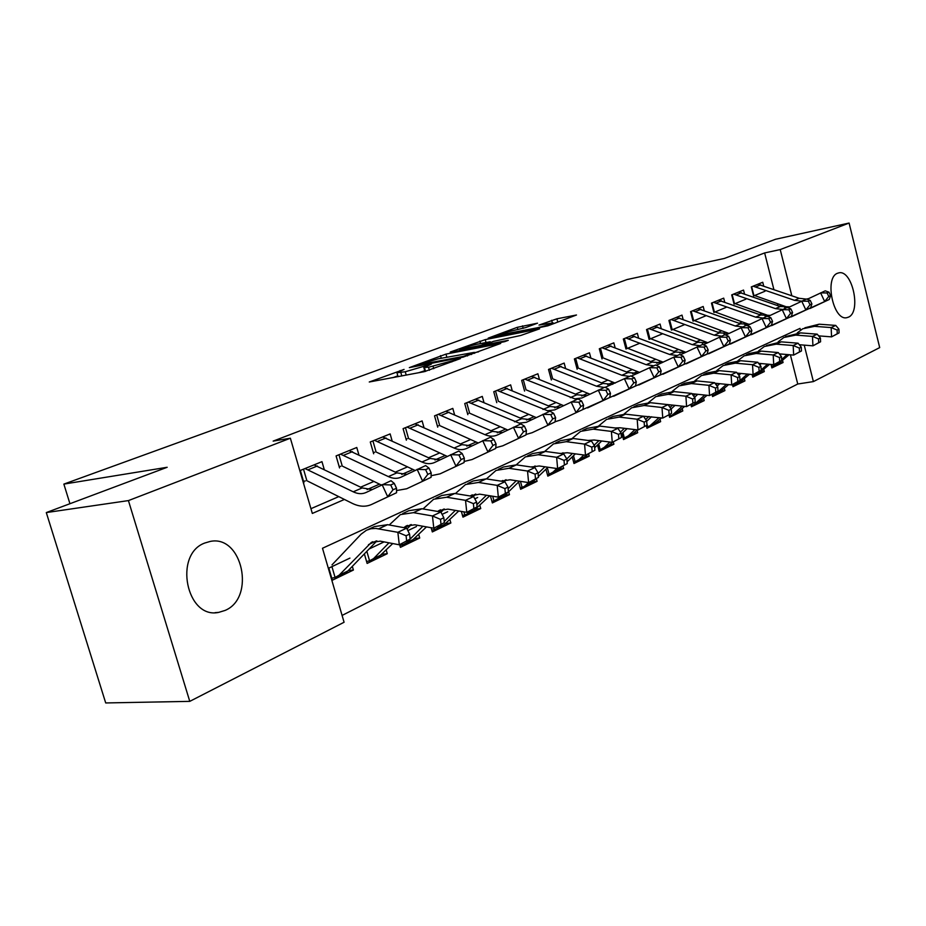 <?xml version="1.0" encoding="UTF-8"?>
<svg xmlns="http://www.w3.org/2000/svg" width="926" height="926" viewBox="0 0 926 926"><rect width="100%" height="100%" fill="white"/><g stroke="black" fill="none" stroke-linecap="round" stroke-linejoin="round"><path stroke-width="1.39" d="M404.049 369.428L369.266 381.998L424.293 371.673L460.407 358.605L428.541 367.252L424.409 367.39L431.354 364.115L405.264 371.754L396.941 372.727L404.049 369.428M848.401 317.167L846.896 317.653C833.354 321.357 824.105 277.661 837.544 273.251L838.806 272.869C852.325 269.316 861.574 312.155 848.401 317.167M225.087 610.431L218.675 612.387C186.404 619.448 173.312 554.246 204.82 543.006L210.202 541.432C242.311 534.568 255.865 597.768 225.087 610.431M537.508 323.186L517.298 327.318L488.222 338.129L547.856 325.825L576.493 314.99L556.908 318.822L538.978 325.084L553.169 322.885C550.345 324.378 544.812 326.068 536.571 327.943L498.246 335.224C501.116 333.742 506.58 332.075 514.648 330.223L525.621 327.596L537.508 323.186M800.469 330.188L800.018 328.394L322.491 548.261L344.078 622.249L189.772 701.364L105.703 702.95L46.3 512.576L167.155 467.283L63.859 484.101L627.133 279.536L724.317 258.458L775.513 239.278L849.096 223.05L879.7 347.597L813.387 381.593L804.219 345.132M46.3 512.576L128.425 500.596L290.37 438.218L312.328 513.444L344.414 499.45M773.858 289.421L764.644 252.937L273.158 441.112L290.37 438.218M764.644 252.937L780.213 249.58L849.096 223.05M445.985 354.102L409.35 367.622L462.942 357.17L500.688 343.453L445.985 354.102L446.83 357.123M450.198 352.054L485.236 339.622L539.603 328.834L520.806 335.455L493.454 341.37L484.055 344.947L508.258 340.328L504.693 341.659L450.314 352.47M770.999 364.439L771.879 367.911L783.06 362.517L779.785 363.05M752.074 374.521L752.757 377.148L764.297 371.581L760.964 372.113M732.443 384.545L732.998 386.698L744.932 380.933L741.518 381.477M712.013 394.372L712.569 396.56L724.908 390.598L721.435 391.142M690.877 404.546L691.456 406.769L704.211 400.599L700.658 401.143M669 415.033L669.602 417.325L682.798 410.947L679.175 411.491M646.29 425.671L646.973 428.252L660.643 421.643L656.928 422.187M621.913 433.542L623.522 439.572L637.69 432.731L633.893 433.275M597.525 445.012L599.215 451.321L613.903 444.225L610.014 444.758M572.21 456.888L574.004 463.498L589.249 456.136L585.255 456.668M545.935 469.216L547.833 476.138L563.656 468.498L559.547 469.031M518.629 481.995L520.632 489.275L537.08 481.335L532.867 481.856M490.41 495.873L492.366 502.922L509.462 494.669L505.121 495.19L519.451 481.196M461.345 511.418L462.954 517.136L480.744 508.548L476.277 509.057M431.134 527.727L432.326 531.929L450.858 522.982L446.251 523.479M399.638 544.638L400.414 547.347L419.721 538.018L414.975 538.504M364.369 553.887L367.124 563.425L387.265 553.69L382.369 554.165M324.193 469.32L321.97 461.657L300.337 470.454L303.925 482.747M358.86 454.724L356.776 447.49L336.08 455.916L339.553 467.943M392.08 440.753L390.135 433.912L370.284 441.991L373.664 453.775M423.934 427.384L422.117 420.902L403.088 428.645L406.352 440.197M454.527 414.57L452.802 408.401L434.537 415.843L437.72 427.175M483.916 402.266L482.284 396.409L464.736 403.551L467.827 414.663M512.171 390.459L510.631 384.869L493.755 391.733L496.764 402.648M539.349 379.104L537.902 373.768L521.662 380.378L524.591 391.085M565.531 368.189L564.154 363.085L548.516 369.451L551.364 379.961M590.753 357.668L589.445 352.794L574.386 358.918L577.153 369.254M615.072 347.539L613.834 342.863L599.307 348.778L602.016 358.929M638.535 337.782L637.354 333.291L623.337 338.997L625.976 348.975L639.959 343.164M661.187 328.36L660.064 324.042L646.533 329.552L649.114 339.367L662.599 333.754M683.075 319.273L681.999 315.118L668.931 320.442L671.443 330.084L684.476 324.667M704.223 310.488L703.193 306.494L690.565 311.634L693.018 321.125L705.624 315.893M724.688 301.992L723.704 298.149L711.481 303.115L713.888 312.456L726.065 307.397M744.481 293.785L743.532 290.07L731.714 294.885L734.063 304.075L745.858 299.179M310.939 508.687L338.777 496.625M360.608 487.18L373.896 481.427M395.333 472.144L407.521 466.866M428.576 457.745L439.734 452.918M460.419 443.959L470.628 439.537M490.954 430.74L500.272 426.701M520.262 418.043L528.758 414.362M548.423 405.854L556.144 402.509M575.486 394.14L582.5 391.096M601.518 382.866L607.873 380.111M626.589 372.009L632.319 369.532M650.735 361.545L655.886 359.323M674.024 351.463L678.619 349.472M696.479 341.74L700.577 339.969M718.171 332.353L721.782 330.79M739.11 323.278L742.27 321.912M759.355 314.516L762.098 313.335M777.967 305.696L777.458 303.67M763.649 285.845L762.735 282.256L751.287 286.921L753.59 295.961L765.015 291.227M342.088 615.431L797.749 384.012L790.376 354.82M785.769 336.601L785.398 335.119M349.935 558.1L328.834 568.101L332.365 580.208L353.408 570.046L352.331 566.365M383.908 541.976L369.046 549.025M387.265 553.69L386.258 550.183M416.457 526.535L407.868 530.61M419.721 538.018L418.772 534.672M447.686 511.719L442.084 514.37M450.858 522.982L449.955 519.787M477.654 497.493L474.818 498.836M480.744 508.548L479.888 505.492M509.462 494.669L508.652 491.752M537.08 481.335L536.374 478.788M563.656 468.498L562.985 466.056M589.249 456.136L588.6 453.74M613.903 444.225L613.278 441.864M637.69 432.731L637.053 430.324M660.643 421.643L660.03 419.328M682.798 410.947L682.219 408.702M704.211 400.599L703.644 398.435M724.908 390.598L724.363 388.503M744.932 380.933L744.411 378.896M764.297 371.581L763.8 369.601M783.06 362.517L782.574 360.596M63.859 484.101L69.936 503.709M189.772 701.364L128.425 500.596M797.749 384.012L813.387 381.593M791.799 295.707L780.213 249.58M367.066 489.565L379.498 484.148M401.745 474.436L413.065 469.494M434.942 459.956L445.244 455.465M466.739 446.077L476.08 442.003M497.227 432.778L505.689 429.085M526.477 420.01L534.128 416.677M554.581 407.753L561.469 404.755M581.586 395.969L587.767 393.272M607.572 384.637L613.093 382.23M632.585 373.722L637.482 371.581M656.684 363.212L661.002 361.325M679.915 353.072L683.689 351.429M702.325 343.303L705.6 341.868M723.947 333.858L726.76 332.642M744.84 324.748L747.201 323.718M765.026 315.94L766.983 315.095M784.553 307.42L786.116 306.738M779.287 306.17L782.678 305.522M353.408 570.046L348.338 570.509M418.668 372.75L424.733 370.736L423.587 366.627M397.821 375.84L392.809 377.692M478.534 351.868L474.425 352.667M416.191 365.295L463.347 356.406L474.344 352.366L437.94 358.871L416.191 365.295M476.705 344.287C468.44 346.162 462.78 347.898 459.713 349.496L480.837 345.34L490.224 341.763L476.705 344.287M331.925 566.643L335.085 577.454L331.786 578.194M335.085 577.454L339.124 575.196L371.338 542.428L380.239 541.154L399.303 544.801L397.856 532.311L375.736 528.422L370.898 528.758L366.465 530.228L361.152 534.14L332.006 564.872M410.149 539.071L399.303 544.801L410.149 539.071L409.581 534.094L406.074 535.76L406.641 540.761M406.074 535.76L397.856 532.311L406.653 528.156L387.589 524.683L374.474 526.57L367.946 529.591M345.143 572.835L347.887 570.972L376.894 540.9M406.653 528.156L409.581 534.094M305.406 480.918L303.52 481.346M314.03 464.887L362.159 487.933L372.067 489.541M305.013 468.556L353.234 491.81C357.934 494.067 362.263 494.264 366.233 492.412L391.004 480.721L394.279 483.407L390.726 484.969L392.96 489.808L396.513 488.233L394.279 483.407M396.513 488.233L396.56 492.736L371.754 504.381C365.793 507.112 359.288 506.777 352.274 503.362L307.745 481.161M396.56 492.736L371.754 504.381M303.508 469.169L306.9 480.814M392.96 489.808L387.681 496.695L382.091 484.611L390.726 484.969M366.835 551.317L369.578 560.82L366.569 561.503M403.817 527.646L405.97 526.107L414.836 524.799L433.796 528.214L432.454 515.967L413.471 512.657L400.391 514.601L389.244 524.984M444.364 522.623L433.796 528.214L444.364 522.623L443.832 517.738L440.475 519.347L441.007 524.243M440.475 519.347L432.454 515.967L440.857 511.997L421.909 508.744L408.841 510.701L402.694 513.536M379.266 556.376L392.751 543.55M369.578 560.82L373.618 558.563L388.966 542.821M407.035 528.931L411.306 524.579M440.857 511.997L443.832 517.738M402.208 543.4L402.636 544.893L399.893 545.518M437.662 511.453L439.121 510.504L447.952 509.138L466.773 512.344L465.523 500.341L446.679 497.239L433.646 499.241L423.043 508.93M477.087 506.892L466.773 512.344L477.087 506.892L476.601 502.1L473.383 503.64L473.88 508.443M473.383 503.64L465.523 500.341L473.568 496.544L454.747 493.477L441.737 495.503L435.949 498.188M411.966 540.61L426.481 526.894M402.636 544.893L406.676 542.636L422.869 526.246M440.984 512.252L444.237 508.964M473.568 496.544L476.601 502.1M433.924 528.144L434.329 529.603L431.829 530.181M470.142 495.977L479.656 494.148L498.35 497.146L497.193 485.374L478.476 482.458L465.512 484.53L455.418 493.593M473.302 496.498L475.779 494.021M508.42 491.833L498.35 497.146L508.42 491.833L507.969 487.134L504.89 488.604L505.353 493.315M504.89 488.604L497.193 485.374L504.901 481.74L486.208 478.869L473.267 480.953L467.804 483.476M443.346 525.482L458.775 510.978M434.329 529.603L436.54 528.758L440.984 524.753M444.237 521.488L455.326 510.4M504.901 481.74L507.969 487.134M463.891 511.846L464.759 514.937L462.491 515.469M501.336 481.196L510.052 479.772L528.619 482.596L527.531 471.045L508.953 468.301L496.047 470.42L486.451 478.904M504.091 481.613L506.036 479.691M538.446 477.399L528.619 482.596L538.446 477.399L538.018 472.792L535.066 474.193L535.494 478.823M535.066 474.193L527.531 471.045L534.927 467.549L516.372 464.852L503.489 466.993L498.338 469.366M473.452 510.955L489.75 495.769M464.759 514.937L466.959 514.092L471.403 510.122M476.867 504.705L486.439 495.236M534.927 467.549L538.018 472.792M340.791 466.253L339.159 466.611M349.102 450.615L396.872 472.873L406.792 474.355M340.479 454.122L388.341 476.577C392.994 478.754 397.312 478.916 401.271 477.064L425.636 465.57L428.993 468.128L425.59 469.632L427.789 474.355L431.18 472.85L428.993 468.128M431.18 472.85L431.076 477.318L406.676 488.766L396.536 490.56M431.076 477.318L406.676 488.766M381.28 485.004L343.095 466.472M338.962 454.735L342.261 466.137M427.789 474.355L422.592 481.103L417.117 469.297L425.59 469.632M374.671 452.201L373.294 452.513M382.704 436.933L430.092 458.463L440.024 459.828M374.44 440.301L421.92 462.005C426.55 464.1 430.833 464.227 434.792 462.387L458.764 451.078L462.19 453.532L458.937 454.955L461.079 459.585L464.331 458.139L462.19 453.532M464.331 458.139L464.088 462.572L440.093 473.834L431.111 475.733M464.088 462.572L440.093 473.834M414.917 470.373L376.963 452.409M372.923 440.915L376.118 452.085M461.079 459.585L455.974 466.195L450.615 454.643L458.937 454.955M407.162 438.727L406.016 438.993M414.917 423.819L461.935 444.642L471.855 445.904M406.989 427.048L454.099 448.045C458.683 450.071 462.942 450.175 466.889 448.334L490.479 437.211L493.963 439.549L490.849 440.915L492.945 445.441L496.058 444.063L493.963 439.549M496.058 444.063L495.699 448.462L472.086 459.539L464.146 461.449M495.699 448.462L472.086 459.539M447.154 456.344L409.419 438.924M405.484 427.662L408.586 438.623M492.945 445.441L487.921 451.934L482.678 440.626L490.849 440.915M438.334 425.798L437.396 426.018M445.834 411.237L492.458 431.4L502.367 432.569M438.23 414.339L484.946 434.664C489.484 436.621 493.72 436.69 497.656 434.861L520.875 423.923L524.405 426.157L521.419 427.465L523.479 431.898L526.454 430.578L524.405 426.157M526.454 430.578L525.98 434.931L502.749 445.823L495.757 447.709M525.98 434.931L502.749 445.823M478.048 442.883L440.568 425.983M436.725 414.952L439.734 425.694M523.479 431.898L518.525 438.253L513.386 427.199L521.419 427.465M492.701 496.243L493.975 500.85L491.926 501.336M531.35 467.028L539.221 465.975L557.637 468.637L556.63 457.294L538.191 454.724L525.355 456.888L516.222 464.84M533.619 467.364L535.066 465.952M567.244 463.556L557.637 468.637L567.244 463.556L566.851 459.03L564.015 460.384L564.409 464.921M564.015 460.384L556.63 457.294L563.726 453.937L545.31 451.413L532.508 453.59L527.635 455.835M502.39 497.007L505.133 495.19L498.003 498.616L500.619 496.058M493.975 500.85L498.003 498.616M508.119 488.72L516.291 480.721M563.726 453.937L566.851 459.03M468.267 413.39L467.526 413.563M475.536 399.152L521.755 418.691L531.64 419.767M468.22 402.127L519.22 423.147L526.35 422.302L550.021 411.179L553.598 413.309L550.739 414.57L552.753 418.911L555.612 417.638L553.598 413.309M555.612 417.638L555.033 421.955L532.161 432.685L526.037 434.479M555.033 421.955L532.161 432.685M507.691 429.965L470.466 413.563M466.727 402.741L469.656 413.274M552.753 418.911L547.879 425.15L542.844 414.316L550.739 414.57M520.435 481.346L522.079 487.308L520.215 487.759M560.253 453.462L567.221 452.733L585.498 455.233L584.561 444.098L566.261 441.679L553.505 443.89L544.801 451.344M561.966 453.705L562.962 452.756M594.886 450.267L585.498 455.233L594.886 450.267L594.515 445.823L591.795 447.119L592.165 451.575M591.795 447.119L584.561 444.098L591.367 440.88L573.113 438.496L560.369 440.718L555.774 442.836M530.204 483.592L535.552 479.263M522.079 487.308L524.266 486.451L528.7 482.55M538.365 476.543L547.972 467.236M538.087 473.452L544.939 466.808M591.367 440.88L594.515 445.823M504.08 387.531L549.894 406.479L559.755 407.463M497.042 390.402L547.602 410.762L554.697 409.894L578.009 398.932L581.621 400.981L578.866 402.197L580.845 406.445L583.588 405.218L581.621 400.981M583.588 405.218L582.917 409.5L560.404 420.057L555.068 421.747M582.917 409.5L560.404 420.057M536.177 417.557L499.218 401.629M495.549 391.004L498.408 401.352M580.845 406.445L576.053 412.568L571.111 401.953L578.866 402.197M547.347 467.85L549.106 474.274L547.428 474.679M588.126 440.452L594.133 440.012L612.26 442.362L611.392 431.412L593.242 429.143L580.567 431.389L572.256 438.403M621.439 437.512L612.26 442.362L621.439 437.512L621.103 433.136L618.487 434.375L618.834 438.762M618.487 434.375L611.392 431.412L617.931 428.321L599.828 426.087L587.165 428.344L582.824 430.347M556.966 470.674L562.313 466.391M549.106 474.274L553.111 472.063L556.804 468.51M567.082 461.808L575.382 453.856M566.781 458.926L572.476 453.451M617.931 428.321L621.103 433.136M531.536 376.361L576.944 394.742L586.783 395.645M524.764 379.116L574.872 398.863L581.922 397.972L604.886 387.184L608.532 389.14L605.893 390.297L607.838 394.464L610.477 393.295L608.532 389.14M610.477 393.295L609.713 397.532L582.929 409.489M609.713 397.532L587.535 407.926M563.54 405.623L526.859 390.147M523.283 379.718L526.061 389.869M607.838 394.464L603.115 400.483L598.265 390.077L605.893 390.297M573.483 455.673L575.127 461.727L573.622 462.097M615.096 427.974L620.015 427.777L637.991 429.977L637.181 419.223L619.181 417.094L606.588 419.374L598.659 425.983M646.973 425.231L637.991 429.977L646.973 425.231L646.661 420.936L644.149 422.129L644.473 426.435M644.149 422.129L637.181 419.223L643.477 416.249L625.513 414.154L612.943 416.434L608.845 418.332M582.743 458.243L588.068 453.995M575.127 461.727L579.12 459.527L583.866 455.013M594.677 447.721L601.738 440.996M594.133 445.221L598.948 440.637M643.477 416.249L646.661 420.936M557.973 365.596L602.965 383.445L612.769 384.278M551.456 368.247L596.552 386.235L604.273 387.45M605.176 387.334L630.745 375.875L634.414 377.75L631.868 378.873L633.778 382.959L636.312 381.836L634.414 377.75M636.312 381.836L635.479 386.026L609.181 397.786M635.479 386.026L613.637 396.27M589.874 394.152L553.47 379.093M549.975 368.849L552.672 378.827M633.778 382.959L629.124 388.862L624.367 378.665L631.868 378.873M598.671 443.924L600.198 449.631L598.856 449.978M641.301 415.994L662.75 418.066L661.997 407.498L644.16 405.495L631.648 407.799L624.066 414.026M671.547 413.424L662.75 418.066L671.547 413.424L671.257 409.199L668.838 410.345L669.128 414.582M668.838 410.345L661.997 407.498L668.063 404.639L650.249 402.671L637.771 404.975L633.882 406.769M607.583 446.274L612.896 442.061M600.198 449.631L604.169 447.455L609.887 442.049M621.184 434.225L627.11 428.645M620.42 432.095L624.425 428.31M668.063 404.639L671.257 409.199M583.438 355.237L628.013 372.576L637.794 373.34M577.153 357.795L621.844 375.261L629.495 376.419M631.231 376.13L655.608 364.994L659.3 366.8L656.858 367.877L658.733 371.882L661.176 370.805L659.3 366.8M661.176 370.805L660.261 374.961L634.391 386.547M660.261 374.961L638.743 385.042M615.223 383.098L579.109 368.444M575.683 358.397L578.31 368.189M658.733 371.882L654.15 377.681L649.485 367.68L656.858 367.877M667.287 404.546L686.594 406.607L685.9 396.212L668.202 394.326L655.782 396.652L648.524 402.544M695.206 402.046L686.594 406.607L695.206 402.046L694.928 397.891L692.602 399.002L692.88 403.169M692.602 399.002L685.9 396.212L691.734 393.446L674.082 391.594L661.685 393.92L658.004 395.622M631.532 434.722L637.493 429.919M622.932 432.581L624.379 437.975L628.326 435.81L634.947 429.606M624.379 437.975L623.186 438.287M646.684 421.307L651.534 416.758M645.7 419.524L648.952 416.457M691.734 393.446L694.928 397.891M607.977 345.248L652.159 362.101L661.882 362.795M601.923 347.713L646.198 364.694L653.791 365.793M656.245 365.307L679.568 354.519L683.272 356.255L680.923 357.297L682.751 361.221L685.113 360.179L683.272 356.255M685.113 360.179L684.129 364.3L658.675 375.713M684.129 364.3L662.923 374.231M639.635 372.449L603.821 358.177M600.465 348.303L603.034 357.934M682.751 361.221L678.249 366.928L673.665 357.112L680.923 357.297M691.907 393.7L709.571 395.552L708.922 385.332L691.386 383.561L679.047 385.899L672.102 391.478M718.009 391.085L709.571 395.552L718.009 391.085L717.754 386.999L715.509 388.075L715.763 392.161M715.509 388.075L708.922 385.332L714.548 382.67L697.047 380.933L684.731 383.271L681.258 384.88M654.636 423.576L661.534 417.927M646.857 423.552L647.691 426.736L649.832 425.891L659.08 417.638M647.691 426.736L646.637 427.013M671.118 409.014L675.077 405.333M670.03 407.452L672.6 405.056M714.548 382.67L717.754 386.999M631.659 335.606L675.424 352.007L685.113 352.632M625.826 337.99L669.683 354.496L677.219 355.549M680.286 354.866L702.649 344.437L706.364 346.092L704.096 347.1L705.901 350.954L708.17 349.947L706.364 346.092M708.17 349.947L707.128 354.021L682.08 365.272M707.128 354.021L686.235 363.814M663.178 362.17L627.643 348.28M624.367 338.58L626.867 348.037M705.901 350.954L701.457 356.556L696.954 346.926L704.096 347.1M739.99 380.517L739.758 376.5L737.594 377.53L737.825 381.558L739.99 380.517L731.714 384.892L731.112 374.845L713.738 373.178L701.491 375.539L694.824 380.817M714.953 383.225L731.714 384.892L737.825 381.558M737.594 377.53L731.112 374.845L736.54 372.275L719.201 370.643L706.978 373.004L703.691 374.521M676.952 412.811L684.708 406.398M669.845 414.501L670.204 415.878L672.334 415.045L682.346 406.132M670.204 415.878L669.29 416.133M694.523 397.323L697.787 394.314M693.458 395.853L695.391 394.059M736.54 372.275L739.758 376.5M654.52 326.299L697.868 342.273L707.522 342.828M648.883 328.603L692.335 344.669L699.801 345.676M703.413 344.773L724.896 334.703L728.635 336.3L726.447 337.261L728.218 341.057L730.406 340.085L728.635 336.3M730.406 340.085L729.306 344.125L704.651 355.214M729.306 344.125L708.714 353.767M685.877 352.262L650.642 338.719M647.436 329.193L649.878 338.499M728.218 341.057L723.843 346.567L719.409 337.099L726.447 337.261M761.195 370.319L760.987 366.372L758.892 367.367L759.112 371.326L761.195 370.319L753.093 374.613L752.537 364.717L735.302 363.154L723.16 365.527L716.759 370.539M737.177 373.109L753.093 374.613L759.112 371.326M758.892 367.367L752.537 364.717L757.769 362.251L740.58 360.712L728.449 363.085L725.336 364.52M698.505 402.416L707.07 395.286M691.641 404.176L691.953 405.391L694.06 404.558L704.79 395.055M691.953 405.391L691.155 405.623M717.083 386.096L719.699 383.7M716.053 384.707L717.395 383.468M757.769 362.251L760.987 366.372M676.593 317.317L719.537 332.862L729.144 333.372M671.153 319.539L714.201 335.189L721.597 336.15M725.671 335.038L746.368 325.304L750.118 326.855L748 327.781L749.747 331.496L751.854 330.57L750.118 326.855M751.854 330.57L750.708 334.564L726.424 345.491M750.708 334.564L730.406 344.067M707.8 342.701L672.866 329.494M669.706 320.118L672.091 329.274M749.747 331.496L745.43 336.925L741.078 327.63L748 327.781M781.683 360.48L781.475 356.591L779.46 357.552L779.657 361.453L781.683 360.48L773.719 364.694L773.21 354.947L756.137 353.477L744.076 355.873L737.941 360.619M758.614 363.328L773.719 364.694L779.657 361.453M779.46 357.552L773.21 354.947L778.268 352.563L761.23 351.116L749.192 353.5L746.24 354.866M719.34 392.369L728.658 384.591M712.661 394.059L712.974 395.263L715.069 394.43L726.459 384.371M712.974 395.263L712.291 395.46M738.844 375.296L740.858 373.456M737.837 373.977L738.635 373.247M778.268 352.563L781.475 356.591M697.938 308.636L740.476 323.787L750.025 324.239M692.671 310.777L735.313 326.021L742.64 326.936M747.143 325.628L767.098 316.241L770.849 317.734L768.812 318.625L770.525 322.283L772.562 321.38L770.849 317.734M772.562 321.38L771.37 325.339L747.456 336.115M771.37 325.339L751.345 334.714M728.901 333.441L694.326 320.581M691.236 311.356L693.562 320.361M770.525 322.283L766.265 327.607L761.982 318.486L768.812 318.625M801.465 350.966L801.279 347.134L799.323 348.072L799.508 351.903L801.465 350.966L793.651 355.098L793.177 345.514L776.254 344.136L764.297 346.532L758.394 351.047M779.31 353.871L793.651 355.098L799.508 351.903M799.323 348.072L793.177 345.514L798.073 343.199L781.185 341.844L766.45 345.537M739.492 382.658L749.504 374.278M732.998 384.278L733.299 385.459L735.383 384.637L747.375 374.069M733.299 385.459L732.721 385.633M759.841 364.902L761.299 363.571M798.073 343.199L801.279 347.134M718.564 300.232L760.709 315.002L770.2 315.407M713.471 302.304L755.709 317.167L762.978 318.046M767.851 316.542L787.135 307.49L790.885 308.914L788.906 309.782L790.596 313.382L792.563 312.502L790.885 308.914M792.563 312.502L791.325 316.426L767.77 327.04M791.325 316.426L771.578 325.663M749.203 324.447L715.08 311.958M712.048 302.883L714.328 311.749M790.596 313.382L786.405 318.625L782.192 309.643L788.906 309.782M820.586 341.775L820.413 338.002L818.526 338.904L818.7 342.678L820.586 341.775L812.924 345.838L812.484 336.393L795.712 335.096L783.847 337.504L778.176 341.798M799.312 344.727L812.924 345.838L818.7 342.678M818.526 338.904L812.484 336.393L817.207 334.159L800.481 332.885L785.989 336.508M758.984 373.247L769.645 364.323M752.606 374.567L752.965 375.979L755.037 375.157L759.806 371.187M780.109 354.878L781.058 354.021M761.184 369.937L767.596 364.138M817.207 334.159L820.413 338.002M738.531 292.107L780.271 306.518L789.704 306.876M733.6 294.121L775.432 308.613L782.644 309.446M787.864 307.768L806.488 299.017L810.238 300.394L808.329 301.239L809.995 304.77L811.894 303.925L810.238 300.394M811.894 303.925L810.62 307.802L787.413 318.278M810.62 307.802L791.14 316.923M768.788 315.743L735.163 303.624M732.188 294.688L734.411 303.415M809.995 304.77L805.851 309.932L801.708 301.112L808.329 301.239M839.083 332.885L838.921 329.17L837.104 330.038L837.254 333.765L839.083 332.885L831.56 336.867L831.154 327.572L814.533 326.346L802.761 328.765L797.298 332.862M818.642 335.872L831.56 336.867L837.254 333.765M837.104 330.038L831.154 327.572L835.727 325.408L819.151 324.204L804.891 327.781M777.875 364.138L789.137 354.716M771.427 364.485L772.018 366.8L778.326 362.471M781.625 359.508L787.146 354.542M835.727 325.408L838.921 329.17M757.85 284.247L799.196 298.299L806.314 299.098M806.592 299.052L808.583 298.612M753.081 286.192L794.52 300.337L801.661 301.135M807.194 299.283L825.216 290.833L828.967 292.165L827.115 292.975L828.747 296.447L830.587 295.625L828.967 292.165M830.587 295.625L829.279 299.468L806.419 309.805M829.279 299.468L810.065 308.462M787.713 307.305L754.597 295.544M751.669 286.759L753.857 295.348M828.747 296.447L824.672 301.529L820.598 292.847L827.115 292.975M400.287 371.164L400.101 370.527M455.604 360.48L455.418 359.774M427.546 365.897L427.349 365.226M401.803 375.979L400.854 372.599M406.213 375.134L405.264 371.754M429.398 370.307L428.541 367.252M433.727 368.698L433.079 366.372M451.853 361.892L451.656 361.186M441.227 358.223L440.51 355.63M416.503 366.221L416.33 365.596M463.532 357.042L463.347 356.406M467.549 355.954L467.364 355.283M471.438 354.531L471.241 353.836M480.571 343.511L479.911 341.104M486 342.423L485.236 339.622M485.56 345.467L485.398 344.877M463.301 349.889L463.139 349.31M475.501 347.47L475.339 346.88M481.115 346.347L480.837 345.34M489.495 342.84L489.322 342.192M552.29 322.676L551.653 320.292M557.788 322.086L556.908 318.822M517.912 329.563L517.298 327.318M523.155 328.371L522.484 325.871M368.467 544.65L376.373 540.923M378.769 528.781L387.589 524.683M339.124 575.196L347.887 570.972M362.159 487.933L353.234 491.81M317.398 465.986L308.393 469.656M404.338 527.739L411.005 524.602M413.471 512.657L421.909 508.744M373.618 558.563L382.021 554.524M438.554 511.603L444.133 508.976M446.679 497.239L454.747 493.477M406.676 542.636L414.721 538.758M471.288 496.162L475.721 494.079M478.476 482.458L486.208 478.869M438.368 527.357L446.089 523.641M502.633 481.393L505.851 479.865M508.953 468.301L516.372 464.852M468.787 512.703L476.207 509.126M396.872 472.873L388.341 476.577M352.447 451.656L343.824 455.187M430.092 458.463L421.92 462.005M386.026 437.94L377.773 441.32M461.935 444.642L454.099 448.045M418.228 424.791L410.299 428.032M492.458 431.4L484.946 434.664M449.122 412.163L441.517 415.276M532.67 467.225L534.777 466.229M538.191 454.724L545.31 451.413M521.755 418.691L514.532 421.816M478.788 400.044L471.484 403.03M561.492 453.636L562.557 453.127M566.261 441.679L573.113 438.496M526.095 485.085L532.936 481.786M549.894 406.479L542.96 409.489M507.309 388.399L500.283 391.27M593.242 429.143L599.828 426.087M553.111 472.063L559.698 468.892M576.944 394.742L570.277 397.636M534.742 377.183L527.982 379.949M619.181 417.094L625.513 414.154M579.12 459.527L585.463 456.472M602.965 383.445L596.552 386.235M561.156 366.395L554.639 369.057M644.16 405.495L650.249 402.671M604.169 447.455L610.292 444.503M628.013 372.576L621.844 375.261M586.586 356.012L580.313 358.57M668.202 394.326L674.082 391.594M628.326 435.81L634.229 432.974M652.159 362.101L646.198 364.694M611.114 345.988L605.06 348.465M691.386 383.561L697.047 380.933M651.626 424.583L657.321 421.839M675.424 352.007L669.683 354.496M634.761 336.323L628.928 338.708M713.738 373.178L719.201 370.643M674.128 413.748L679.626 411.098M697.868 342.273L692.335 344.669M657.599 327.005L651.962 329.297M735.302 363.154L740.58 360.712M695.854 403.273L701.167 400.715M719.537 332.862L714.201 335.189M679.649 317.988L674.209 320.211M756.137 353.477L761.23 351.116M716.851 393.156L721.991 390.679M740.476 323.787L735.313 326.021M700.959 309.284L695.692 311.437M776.254 344.136L781.185 341.844M737.154 383.364L742.12 380.968M760.709 315.002L755.709 317.167M721.562 300.869L716.481 302.941M795.712 335.096L800.481 332.885M756.797 373.907L761.612 371.581M780.271 306.518L775.432 308.613M741.495 292.72L736.575 294.734M814.533 326.346L819.151 324.204M775.814 364.74L780.479 362.494M799.196 298.299L794.52 300.337M760.802 284.838L756.033 286.782M218.675 612.387L215.064 612.653M398.064 376.697L397.022 373.039M425.543 371.407L424.502 367.703M415.681 366.383L415.485 365.701M474.61 353.338L474.344 352.366M484.275 345.722L484.078 345.028M460.002 350.549L459.771 349.715M490.421 342.493L490.224 341.763M498.524 336.219L498.304 335.42M553.401 323.741L553.169 322.885M371.338 542.428L372.831 541.722M337.295 576.62L346.058 572.395M405.97 526.107L407.475 525.401M371.789 559.987L380.192 555.936M439.121 510.504L440.614 509.798M404.847 544.048L412.892 540.159M470.871 495.549L472.364 494.843M436.54 528.758L444.26 525.03M501.348 481.196L502.795 480.513M466.959 514.092L474.367 510.515M531.397 467.04L531.999 466.75M496.174 499.994L503.304 496.556M524.266 486.451L531.119 483.152M551.283 473.417L557.88 470.234M577.292 460.87L583.646 457.814M602.363 448.786L608.486 445.834M626.52 437.13L632.423 434.282M649.832 425.891L655.527 423.147M672.334 415.045L677.832 412.383M694.06 404.558L699.385 402M715.069 394.43L720.208 391.953M735.383 384.637L740.36 382.23M755.037 375.157L759.852 372.831M774.067 365.978L778.731 363.733"/></g></svg>
